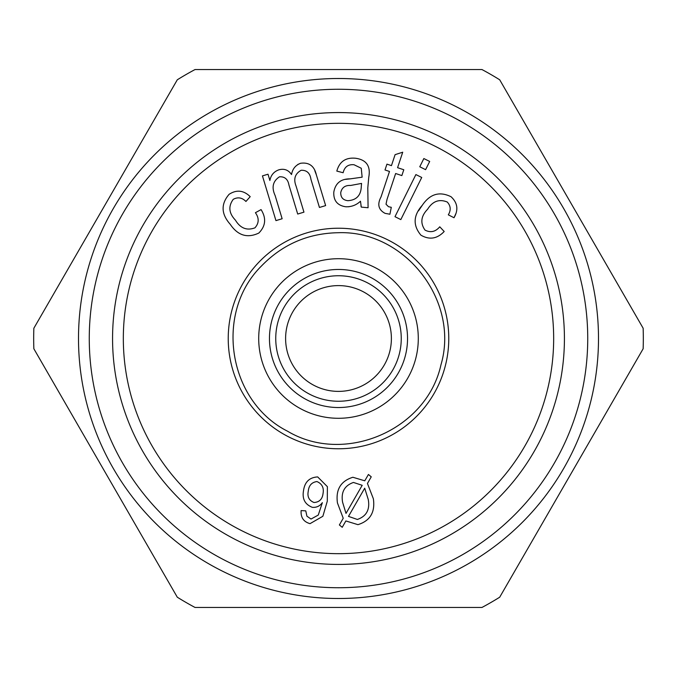 <?xml version="1.0" encoding="UTF-8"?>
<svg xmlns="http://www.w3.org/2000/svg" width="677" height="677" viewBox="0 0 677 677"><rect width="100%" height="100%" fill="white"/><g stroke="black" fill="none" stroke-linecap="round" stroke-linejoin="round"><path stroke-width="1.02" d="M425.012 230.104C430.555 232.939 435.472 231.839 439.762 226.803L444.188 231.5C437.156 238.863 429.396 240.081 420.916 235.164C412.801 225.424 413.258 215.455 422.287 205.275C429.971 193.927 439.559 191.083 451.06 196.745C457.61 202.829 458.591 209.828 454.013 217.749L448.318 214.837C451.119 210.115 450.755 205.842 447.235 202.017C439.204 198.776 432.662 201.187 427.61 209.235C420.95 216.09 420.078 223.046 425.012 230.104M418.53 210.835L422.287 205.275M455.934 213.492L454.013 217.749M425.596 169.665L419.765 166.762L423.844 158.545L429.683 161.448L425.596 169.665M400.818 219.593L394.987 216.682L415.89 174.573L421.729 177.476L400.818 219.593M388.48 206.705L391.289 207.323L389.918 214.228L385.103 213.365C378.443 209.836 377.081 204.361 381.024 196.948L389.495 171.459L385.001 169.969L386.948 164.139L391.45 165.628L395.097 154.661L402.722 152.207L397.585 167.684L403.797 169.749L401.85 175.58L395.639 173.515L387.016 199.419L386.017 204.209L388.48 206.705M361.298 186.336L361.569 183.416L350.661 185.456C345.168 185.176 341.86 187.554 340.743 192.598C340.658 197.422 343.044 200.113 347.885 200.688C356.534 200.147 361.002 195.365 361.298 186.336M361.281 207.12L360.486 201.221C356.297 205.123 351.38 206.976 345.735 206.764C337.4 205.503 333.422 200.646 333.795 192.192C335.369 183.213 340.844 178.77 350.229 178.863L362.136 177.188L361.256 168.251L354.046 164.748C348.156 164.206 344.517 166.872 343.137 172.737L336.816 171.086C339.473 161.558 345.744 157.276 355.62 158.257C366.477 159.806 370.852 166.153 368.753 177.306L367.797 187.901L368.085 207.737L361.281 207.12L360.968 205.969M345.532 179.371L350.229 178.863M348.977 206.747L345.735 206.764M282.14 218.747L275.945 220.617L262.439 175.885L268.007 174.217L269.886 180.48C270.876 175.216 273.846 171.662 278.814 169.834C284.171 168.378 288.41 169.944 291.542 174.539C292.456 169.047 295.443 165.29 300.486 163.292C309.034 162.082 314.331 165.95 316.371 174.903L325.637 205.596L319.442 207.467L310.938 179.303C310.049 173.109 306.799 170.096 301.18 170.265C294.986 173.727 293.293 179.033 296.103 186.175L303.956 212.155L297.711 214.042L288.935 184.982C287.911 179.236 284.763 176.511 279.491 176.807C272.848 181.157 271.392 187.394 275.124 195.526L282.131 218.739M314.813 170.706L316.371 174.903M297.728 164.511L300.486 163.292M289.705 172.254L291.542 174.539M254.95 227.827C259.079 223.156 259.232 218.112 255.415 212.705L261.068 209.599C266.45 218.239 265.706 226.05 258.834 233.049C247.376 238.482 237.839 235.562 230.222 224.29C221.134 214.025 220.761 204.031 229.105 194.307C236.628 189.467 243.661 190.254 250.202 196.66L245.946 201.467C242.078 197.566 237.847 196.855 233.269 199.317C228.132 206.29 228.843 213.221 235.393 220.118C240.36 228.284 246.885 230.849 254.95 227.827M342.596 502.249L346.015 513.403L362.203 485.307L353.445 482.447C344.483 485.612 340.87 492.213 342.596 502.249M348.486 516.382L357.363 519.462C366.46 516.297 370.091 509.629 368.246 499.44L364.7 488.193L348.486 516.382M357.938 524.658L345.862 520.952L342.232 527.298L339.38 524.963L343.231 518.269L337.451 502.969C335.58 489.64 340.717 481.076 352.869 477.26L364.776 480.805L368.432 474.475L371.25 476.82L367.442 483.463L373.365 498.78C375.303 512.218 370.167 520.841 357.938 524.658M314.01 502.503C319.282 502.182 322.286 499.262 323.005 493.753C324.122 487.863 322.091 483.793 316.929 481.55C311.716 482.303 308.839 485.494 308.28 491.13C307.13 496.715 309.042 500.506 314.01 502.503M310.032 523.651C303.609 521.84 300.63 517.49 301.113 510.593L305.767 510.864L306.918 516.187L311.022 519.056L318.266 515.062L322.362 502.647C319.866 506.108 316.514 507.665 312.325 507.335C304.997 504.441 302.052 498.915 303.508 490.732C304.684 482.007 309.414 477.403 317.682 476.921L327.38 486.653L327.296 501.175L322.861 516.272L310.032 523.651M338.5 285.601A52.899 52.899 0 0 1 384.308 364.945A52.899 52.899 0 0 1 292.692 364.945A52.899 52.899 0 0 1 338.5 285.601M338.5 275.742A62.758 62.758 0 0 1 392.846 369.879A62.758 62.758 0 0 1 284.154 369.879A62.758 62.758 0 0 1 338.5 275.742M643.15 348.757L499.702 597.207A304.819 304.819 0 0 1 481.948 607.464L195.052 607.464A304.819 304.819 0 0 1 177.298 597.207L33.85 348.757A304.819 304.819 0 0 1 33.85 328.243L177.298 79.793A304.819 304.819 0 0 1 195.052 69.536L481.948 69.536A304.819 304.819 0 0 1 499.702 79.793L643.15 328.243A304.819 304.819 0 0 1 643.15 348.757M564.423 338.5A225.923 225.923 0 0 1 225.534 534.161A225.923 225.923 0 0 1 225.534 142.839A225.923 225.923 0 0 1 564.423 338.5M338.5 89.262A249.238 249.238 0 0 1 554.345 463.119A249.238 249.238 0 0 1 122.655 463.119A249.238 249.238 0 0 1 338.5 89.262M338.5 228.225A110.275 110.275 0 0 1 433.999 393.633A110.275 110.275 0 0 1 243.001 393.633A110.275 110.275 0 0 1 338.5 228.225M338.5 78.507A259.993 259.993 0 0 1 563.662 468.501A259.993 259.993 0 0 1 113.338 468.501A259.993 259.993 0 0 1 338.5 78.507M553.668 338.5A215.168 215.168 0 0 1 230.916 524.844A215.168 215.168 0 0 1 230.916 152.156A215.168 215.168 0 0 1 553.668 338.5M338.5 269.463A69.037 69.037 0 0 1 398.288 373.019A69.037 69.037 0 0 1 278.712 373.019A69.037 69.037 0 0 1 338.5 269.463M338.5 258.707A79.793 79.793 0 0 1 407.605 378.392A79.793 79.793 0 0 1 269.395 378.392A79.793 79.793 0 0 1 338.5 258.707M338.5 232.71C405.049 230.332 459.818 300.935 440.964 364.81C426.722 429.861 344.711 465.353 287.539 431.207C228.073 401.224 214.093 312.969 261.381 266.078C282.487 244.329 308.196 233.21 338.5 232.71"/></g></svg>
